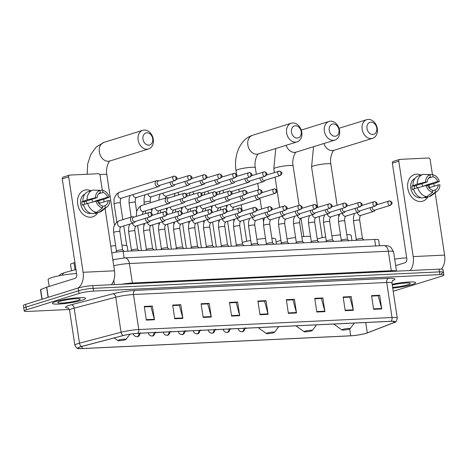 <?xml version="1.0" encoding="UTF-8"?>
<svg xmlns="http://www.w3.org/2000/svg" width="468" height="468" viewBox="0 0 468 468"><rect width="100%" height="100%" fill="white"/><g stroke="black" fill="none" stroke-linecap="round" stroke-linejoin="round"><path stroke-width="0.7" d="M111.799 252.96A10.46 1.31 -8.6 0 1 123.119 251.404L374.663 239.446A10.46 1.31 -8.6 0 1 378.594 239.873L379.484 245.776M71.499 270.761L70.533 264.385A10.46 1.31 -8.6 0 1 73.997 262.852L74.927 262.606M441.213 273.488A10.46 1.31 171.4 0 0 443.436 272.312L443.02 269.574A10.46 1.31 171.4 0 0 439.095 269.141L92.752 285.609A10.46 1.31 171.4 0 0 78.22 287.99L25.629 304.346A10.46 1.31 171.4 0 0 23.4 305.528L23.815 308.26A10.46 1.31 171.4 0 1 26.038 307.084A10.46 1.31 171.4 0 0 23.815 308.26L24.225 310.998A10.46 1.31 171.4 0 0 28.156 311.431L69.363 309.471M443.436 272.312A10.46 1.31 171.4 0 0 439.505 271.879L93.167 288.346A10.46 1.31 171.4 0 0 78.636 290.727L26.038 307.084L78.636 290.727A10.46 1.31 171.4 0 1 93.167 288.346L439.505 271.879A10.46 1.31 171.4 0 1 443.436 272.312L443.851 275.044A10.46 1.31 171.4 0 0 439.92 274.617L93.582 291.084A10.46 1.31 171.4 0 0 79.051 293.465L26.454 309.822A10.46 1.31 171.4 0 0 24.225 310.998M412.08 284.556A16.737 2.1 171.4 0 0 415.642 282.672A16.737 2.1 171.4 0 0 392.155 284.281A16.737 2.1 171.4 0 1 415.642 282.672A16.737 2.1 171.4 0 1 412.08 284.556A16.737 2.1 171.4 0 1 392.728 288.083A16.737 2.1 171.4 0 0 412.08 284.556M81.976 300.251A16.737 2.1 171.4 0 0 85.539 298.368A16.737 2.1 171.4 0 0 74.272 298.075A16.737 2.1 171.4 0 0 55.996 301.486A16.737 2.1 171.4 0 0 52.434 303.375A16.737 2.1 171.4 0 0 63.701 303.668A16.737 2.1 171.4 0 0 81.976 300.251A16.737 2.1 171.4 0 0 85.539 298.368A16.737 2.1 171.4 0 0 74.272 298.075A16.737 2.1 171.4 0 0 55.996 301.486A16.737 2.1 171.4 0 0 52.434 303.375A16.737 2.1 171.4 0 0 63.701 303.668A16.737 2.1 171.4 0 0 81.976 300.251M366.222 333.251A11.156 1.398 -8.6 0 1 350.719 335.79L82.304 348.549A11.156 1.398 -8.6 0 1 78.115 348.093A11.156 1.398 -8.6 0 1 81.806 346.46L123.388 335.527A11.156 1.398 -8.6 0 1 137.569 333.362L390.809 321.323A11.156 1.398 -8.6 0 1 395.004 321.779A11.156 1.398 -8.6 0 1 393.682 322.674L367.275 332.883A11.156 1.398 -8.6 0 1 366.222 333.251M366.438 333.239A11.437 1.433 171.4 0 0 367.52 332.865L393.927 322.657A11.437 1.433 171.4 0 0 394.255 322.522A11.437 1.433 171.4 0 0 390.979 321.27L137.738 333.31A11.437 1.433 171.4 0 0 123.207 335.527L81.625 346.46A11.437 1.433 171.4 0 0 79.045 348.578A11.437 1.433 171.4 0 0 82.134 348.601L350.55 335.843A11.437 1.433 171.4 0 0 366.438 333.239M393.214 291.283L441.622 276.225A10.46 1.31 171.4 0 0 443.851 275.044M203.165 317.421L201.094 303.738L209.208 303.358L211.279 317.035L203.165 317.421M174.751 318.772L172.68 305.089L180.8 304.703L182.871 318.386L174.751 318.772M146.338 320.124L144.273 306.441L152.387 306.054L154.458 319.738L146.338 320.124M288.393 313.373L286.322 299.69L294.442 299.304L296.513 312.987L288.393 313.373M316.807 312.021L314.736 298.338L322.856 297.952L324.921 311.635L316.807 312.021M345.214 310.67L343.149 296.987L351.263 296.601L353.334 310.284L345.214 310.67M373.628 309.319L371.557 295.636L379.677 295.249L381.742 308.933L373.628 309.319M231.572 316.075L229.501 302.392L237.621 302.006L239.692 315.689L231.572 316.075M259.986 314.724L257.915 301.041L266.029 300.655L268.1 314.338L259.986 314.724M155.288 332.713L161.887 332.204M132.959 333.772L133.368 333.754A3.487 0.439 171.4 0 1 133.374 333.725L133.368 333.754C133.766 335.574 134.971 336.556 136.984 336.714A3.487 2.194 -92.7 0 0 137.335 336.65A3.487 2.194 87.3 0 0 139.019 333.292M245.232 328.437L247.122 328.232M295.799 325.839L296.209 326.009M324.213 324.488L332.35 324.102M185.269 331.285L190.295 330.853M215.251 329.858L218.708 329.501M203.089 316.953L211.179 316.573L207.745 303.884L201.164 304.194L207.499 303.896M174.681 318.304L182.772 317.924L179.338 305.235L172.75 305.545L179.092 305.247M146.268 319.656L154.358 319.27L150.924 306.587L144.337 306.897L150.678 306.599L152.387 306.054M288.323 312.905L296.414 312.519L292.98 299.83L286.393 300.146L292.734 299.842L294.442 299.304M316.737 311.553L324.827 311.167L321.387 298.479L314.806 298.795L321.142 298.49L322.856 297.952M345.144 310.202L353.235 309.816L349.801 297.127L343.214 297.443L349.555 297.139M373.558 308.851L381.648 308.465L378.214 295.776L371.627 296.092L377.963 295.788L379.677 295.249M229.572 302.837L235.913 302.544L237.621 302.006M266.029 300.655L264.321 301.193L257.979 301.486L264.566 301.181L268 313.87A2.79 1.755 87.3 0 1 268.1 314.338M229.572 302.843L236.159 302.533L239.593 315.221A2.79 1.755 87.3 0 1 239.692 315.689M381.648 308.465A2.79 1.755 87.3 0 1 381.742 308.933M351.263 296.601L349.555 297.133M353.235 309.816A2.79 1.755 87.3 0 1 353.334 310.284M324.827 311.167A2.79 1.755 87.3 0 1 324.921 311.635M296.414 312.519A2.79 1.755 87.3 0 1 296.513 312.987M154.358 319.27A2.79 1.755 87.3 0 1 154.458 319.738M180.8 304.703L179.086 305.235M182.772 317.924A2.79 1.755 87.3 0 1 182.871 318.386M209.208 303.358L207.499 303.884M211.179 316.573A2.79 1.755 87.3 0 1 211.279 317.035M392.611 287.317A11.367 1.427 171.4 0 0 407.915 284.755A11.367 1.427 171.4 0 0 410.214 283.31A11.367 1.427 171.4 0 0 392.266 285.047M406.692 257.88A17.433 2.188 171.4 0 0 394.688 259.137M416.555 174.16A13.946 10.694 -107.3 0 1 420.978 175.061A13.946 10.694 -107.3 0 0 416.555 174.16A13.946 10.694 -107.3 0 0 407.798 188.358A13.946 10.694 -107.3 0 0 420.691 201.527A13.946 10.694 -107.3 0 1 408.055 189.698A13.946 10.694 -107.3 0 1 414.478 174.523A13.946 10.694 -107.3 0 1 416.555 174.16M428.899 184.889A13.946 10.694 -107.3 0 1 429.489 187.633A13.946 10.694 -107.3 0 0 428.899 184.889M427.81 197.034A13.946 10.694 -107.3 0 1 420.691 201.527A13.946 10.694 -107.3 0 0 422.762 201.164A13.946 10.694 -107.3 0 0 427.81 197.034M441.459 269.129A13.946 8.781 -92.7 0 0 444.6 255.101L435.17 192.752M410.161 270.522A13.946 8.781 -92.7 0 0 413.215 256.593L398.777 161.156L392.365 163.151L406.797 258.588A3.487 2.194 87.3 0 1 405.177 262.671L395.671 265.631M434.175 186.176L433.795 183.655M432.432 174.64L430.168 159.664A1.743 1.334 72.7 0 0 428.553 158.014L399.871 159.377A1.743 1.334 72.7 0 0 399.613 159.424A1.743 1.334 72.7 0 0 398.777 161.156M392.365 163.151A1.743 1.334 -107.3 0 1 393.202 161.419L399.613 159.424M416.011 185.486A8.716 6.681 -107.3 0 1 417.146 187.767M428.653 178.144L433.081 176.764A6.973 5.347 -107.3 0 1 437.715 181.496L424.885 185.486A6.973 5.347 72.7 0 1 424.985 185.767M429.033 187.773L438.229 184.913A6.973 5.347 -107.3 0 1 435.088 190.014L432.485 190.821M421.68 183.719A6.973 5.347 -107.3 0 1 423.025 186.258M420.96 197.666A10.115 7.751 -107.3 0 1 420.124 197.765A10.115 7.751 -107.3 0 1 411.068 189.616A10.115 7.751 -107.3 0 1 414.981 178.425M414.66 188.54A6.973 5.347 72.7 0 1 414.408 185.983L427.231 181.994L425.57 182.07L417.234 184.158L411.916 186.1A10.115 7.751 -107.3 0 0 412.437 189.522L413.548 189.171M424.979 197.192L425.084 197.87L429.361 196.542L435.404 192.12L435.088 190.014M438.229 184.913L439.897 184.837A9.067 6.95 -107.3 0 1 437.165 191.196L431.946 195.273A11.507 8.822 -107.3 0 1 429.735 196.437L425.459 197.765A11.507 8.822 -107.3 0 1 425.084 197.87M422.376 197.999A11.507 8.822 -107.3 0 1 413.478 188.908L426.085 185.492L427.752 185.416A6.973 5.347 -107.3 0 0 432.379 190.143L432.701 192.249L426.652 196.671L422.376 197.999M412.957 185.486A11.507 8.822 -107.3 0 1 418.626 175.792L422.902 174.459A11.507 8.822 -107.3 0 1 423.277 174.353L430.057 174.792L430.379 176.892A6.973 5.347 -107.3 0 0 427.231 181.994M429.735 196.437A11.507 8.822 -107.3 0 1 429.361 196.542M426.652 196.671A11.507 8.822 -107.3 0 1 417.748 187.58M417.234 184.158A11.507 8.822 -107.3 0 1 422.902 174.459M437.165 191.196A9.067 6.95 -107.3 0 1 435.404 192.12M432.701 192.249A9.067 6.95 -107.3 0 1 426.085 185.492M425.57 182.07A9.067 6.95 -107.3 0 1 430.057 174.792M427.395 185.433A10.115 7.751 -107.3 0 0 427.378 185.363L434.883 183.321L439.376 181.414L437.715 181.496M433.081 176.764L432.765 174.663L425.184 174.476M432.765 174.663A9.067 6.95 -107.3 0 1 439.376 181.414M427.378 185.363L424.885 185.486M414.408 185.983L411.916 186.1M370.943 122.154A6.277 4.815 72.7 0 0 367.006 128.542A6.277 4.815 72.7 0 0 372.803 134.468A6.277 4.815 72.7 0 0 376.746 128.08A6.277 4.815 72.7 0 0 370.943 122.154M371.183 138.551A9.764 7.488 -107.3 0 1 362.337 130.274A9.764 7.488 -107.3 0 1 366.836 119.65A9.764 7.488 -107.3 0 1 368.287 119.398A9.764 7.488 -107.3 0 1 377.132 127.676A9.764 7.488 -107.3 0 1 372.633 138.3A9.764 7.488 -107.3 0 1 371.183 138.551M342.74 329.419A4.183 0.526 171.4 0 0 341.892 329.952A4.183 0.526 171.4 0 0 344.916 329.934A4.183 0.526 171.4 0 0 349.233 329.109A4.183 0.526 171.4 0 0 350.105 328.711A4.183 0.526 171.4 0 0 347.554 328.542A4.183 0.526 171.4 0 0 342.74 329.419M325.687 236.966A19.176 2.404 171.4 0 0 317.345 238.984A19.176 2.404 171.4 0 0 317.251 239.013M351.965 240.523L351.193 235.404A19.176 2.404 171.4 0 0 346.77 234.55M340.47 234.86A19.176 2.404 171.4 0 0 331.876 235.895M333.169 123.95A6.277 4.815 72.7 0 0 329.232 130.338A6.277 4.815 72.7 0 0 335.029 136.264A6.277 4.815 72.7 0 0 338.972 129.876A6.277 4.815 72.7 0 0 333.169 123.95M333.409 140.347A9.764 7.488 -107.3 0 1 324.564 132.07A9.764 7.488 -107.3 0 1 329.062 121.446A9.764 7.488 -107.3 0 1 330.513 121.194A9.764 7.488 -107.3 0 1 339.358 129.472A9.764 7.488 -107.3 0 1 334.86 140.096A9.764 7.488 -107.3 0 1 333.409 140.347M304.966 331.215A4.183 0.526 171.4 0 0 304.118 331.748A4.183 0.526 171.4 0 0 307.143 331.73A4.183 0.526 171.4 0 0 311.46 330.905A4.183 0.526 171.4 0 0 312.331 330.507A4.183 0.526 171.4 0 0 309.781 330.338A4.183 0.526 171.4 0 0 304.966 331.215M280.911 240.382A19.176 2.404 171.4 0 0 279.571 240.78A19.176 2.404 171.4 0 0 276.126 242.172M310.506 236.387A19.176 2.404 171.4 0 0 301.807 236.738M295.571 237.475A19.176 2.404 171.4 0 0 287.042 238.937M295.396 125.746A6.277 4.815 72.7 0 0 291.459 132.134A6.277 4.815 72.7 0 0 297.256 138.06A6.277 4.815 72.7 0 0 301.199 131.672A6.277 4.815 72.7 0 0 295.396 125.746M295.636 142.143A9.764 7.488 -107.3 0 1 286.79 133.866A9.764 7.488 -107.3 0 1 291.289 123.242A9.764 7.488 -107.3 0 1 292.74 122.99A9.764 7.488 -107.3 0 1 301.585 131.268A9.764 7.488 -107.3 0 1 297.086 141.892A9.764 7.488 -107.3 0 1 295.636 142.143M267.193 333.011A4.183 0.526 171.4 0 0 266.351 333.544A4.183 0.526 171.4 0 0 269.375 333.526A4.183 0.526 171.4 0 0 273.692 332.701A4.183 0.526 171.4 0 0 274.558 332.303A4.183 0.526 171.4 0 0 272.007 332.134A4.183 0.526 171.4 0 0 267.193 333.011M276.418 244.115L275.646 238.996A19.176 2.404 171.4 0 0 271.826 238.148M265.514 238.399A19.176 2.404 171.4 0 0 256.914 239.4M250.725 240.447A19.176 2.404 171.4 0 0 242.278 242.43M146.905 132.807A6.277 4.815 72.7 0 0 142.962 139.195A6.277 4.815 72.7 0 0 148.766 145.121A6.277 4.815 72.7 0 0 152.703 138.733A6.277 4.815 72.7 0 0 146.905 132.807M147.145 149.204A9.764 7.488 -107.3 0 1 138.3 140.927A9.764 7.488 -107.3 0 1 142.798 130.303A9.764 7.488 -107.3 0 1 144.249 130.051A9.764 7.488 -107.3 0 1 153.094 138.329A9.764 7.488 -107.3 0 1 148.596 148.953A9.764 7.488 -107.3 0 1 147.145 149.204M118.702 340.072A4.183 0.526 171.4 0 0 117.854 340.605A4.183 0.526 171.4 0 0 120.879 340.587A4.183 0.526 171.4 0 0 125.196 339.762A4.183 0.526 171.4 0 0 126.062 339.364A4.183 0.526 171.4 0 0 123.517 339.195A4.183 0.526 171.4 0 0 118.702 340.072M127.928 251.176L127.15 246.057A19.176 2.404 171.4 0 0 121.914 245.209M115.625 245.583A19.176 2.404 171.4 0 0 110.764 246.133M260.068 177.846A3.136 2.404 72.7 0 0 260.097 178.77A3.136 2.404 72.7 0 0 262.998 181.736A3.136 2.404 72.7 0 0 263.461 181.654A3.136 2.404 72.7 0 0 264.484 180.9L264.929 180.285M262.127 177.208A2.264 1.737 72.7 0 0 262.057 178.343A2.264 1.737 72.7 0 0 264.151 180.484A2.264 1.737 72.7 0 0 264.484 180.42L280.18 175.541C282.274 173.757 283.058 172.546 279.402 171.112A2.264 1.427 -92.7 0 0 279.168 171.153A2.264 1.737 72.7 0 0 278.834 171.212A2.264 1.737 72.7 0 0 277.787 173.681A2.264 1.737 72.7 0 0 279.841 175.599A2.264 1.737 72.7 0 0 280.18 175.541M245.08 178.56A3.136 2.404 72.7 0 0 245.103 179.484A3.136 2.404 72.7 0 0 248.005 182.45A3.136 2.404 72.7 0 0 248.473 182.368A3.136 2.404 72.7 0 0 249.491 181.613L249.941 180.999M247.133 177.922A2.264 1.737 72.7 0 0 247.063 179.057A2.264 1.737 72.7 0 0 249.157 181.192A2.264 1.737 72.7 0 0 249.497 181.134L265.192 176.255C267.281 174.47 268.065 173.259 264.408 171.826A2.264 1.427 -92.7 0 0 264.18 171.867A2.264 1.737 72.7 0 0 263.841 171.926A2.264 1.737 72.7 0 0 262.8 174.394A2.264 1.737 72.7 0 0 264.853 176.313A2.264 1.737 72.7 0 0 265.192 176.255M230.086 179.273A3.136 2.404 72.7 0 0 230.116 180.198A3.136 2.404 72.7 0 0 233.017 183.163A3.136 2.404 72.7 0 0 233.485 183.082A3.136 2.404 72.7 0 0 234.503 182.327L234.948 181.713M232.146 178.636A2.264 1.737 72.7 0 0 232.075 179.765A2.264 1.737 72.7 0 0 234.17 181.906A2.264 1.737 72.7 0 0 234.509 181.847L250.199 176.968C252.293 175.184 253.077 173.973 249.421 172.54A2.264 1.427 -92.7 0 0 249.192 172.581A2.264 1.737 72.7 0 0 248.853 172.639A2.264 1.737 72.7 0 0 247.812 175.102A2.264 1.737 72.7 0 0 249.865 177.027A2.264 1.737 72.7 0 0 250.199 176.968M215.099 179.987A3.136 2.404 72.7 0 0 215.128 180.911A3.136 2.404 72.7 0 0 218.029 183.871A3.136 2.404 72.7 0 0 218.492 183.789A3.136 2.404 72.7 0 0 219.515 183.041L219.96 182.421M217.158 179.343A2.264 1.737 72.7 0 0 217.088 180.478A2.264 1.737 72.7 0 0 219.182 182.619A2.264 1.737 72.7 0 0 219.515 182.561L235.211 177.682C237.305 175.898 238.089 174.687 234.427 173.254A2.264 1.427 -92.7 0 0 234.199 173.295A2.264 1.737 72.7 0 0 233.865 173.353A2.264 1.737 72.7 0 0 232.818 175.816A2.264 1.737 72.7 0 0 234.872 177.741A2.264 1.737 72.7 0 0 235.211 177.682M200.105 180.701A3.136 2.404 72.7 0 0 200.134 181.625A3.136 2.404 72.7 0 0 203.036 184.585A3.136 2.404 72.7 0 0 203.504 184.503A3.136 2.404 72.7 0 0 204.522 183.754L204.966 183.134M202.164 180.057A2.264 1.737 72.7 0 0 202.094 181.192A2.264 1.737 72.7 0 0 204.188 183.333A2.264 1.737 72.7 0 0 204.528 183.275L220.217 178.396C222.312 176.606 223.096 175.401 219.439 173.967A2.264 1.427 -92.7 0 0 219.211 174.002A2.264 1.737 72.7 0 0 218.872 174.067A2.264 1.737 72.7 0 0 217.831 176.53A2.264 1.737 72.7 0 0 219.884 178.454A2.264 1.737 72.7 0 0 220.217 178.396M185.117 181.409A3.136 2.404 72.7 0 0 185.147 182.339A3.136 2.404 72.7 0 0 188.048 185.299A3.136 2.404 72.7 0 0 188.51 185.217A3.136 2.404 72.7 0 0 189.534 184.462L189.979 183.848M187.177 180.771A2.264 1.737 72.7 0 0 187.106 181.906A2.264 1.737 72.7 0 0 189.201 184.047A2.264 1.737 72.7 0 0 189.534 183.988L205.23 179.104C207.324 177.319 208.108 176.114 204.452 174.675A2.264 1.427 -92.7 0 0 204.218 174.716A2.264 1.737 72.7 0 0 203.884 174.775A2.264 1.737 72.7 0 0 202.837 177.243A2.264 1.737 72.7 0 0 204.89 179.162A2.264 1.737 72.7 0 0 205.23 179.104M170.13 182.122A3.136 2.404 72.7 0 0 170.153 183.046A3.136 2.404 72.7 0 0 173.055 186.012A3.136 2.404 72.7 0 0 173.523 185.931A3.136 2.404 72.7 0 0 174.541 185.176L174.991 184.562M172.183 181.485A2.264 1.737 72.7 0 0 172.113 182.619A2.264 1.737 72.7 0 0 174.207 184.761A2.264 1.737 72.7 0 0 174.546 184.696L190.242 179.817C192.33 178.033 193.114 176.822 189.458 175.389A2.264 1.427 -92.7 0 0 189.23 175.43A2.264 1.737 72.7 0 0 188.891 175.488A2.264 1.737 72.7 0 0 187.849 177.957A2.264 1.737 72.7 0 0 189.903 179.876A2.264 1.737 72.7 0 0 190.242 179.817M158.652 180.946L157.932 180.689A3.136 2.404 72.7 0 0 157.137 180.566A3.136 2.404 72.7 0 0 156.669 180.648A3.136 2.404 72.7 0 0 155.165 183.76A3.136 2.404 72.7 0 0 158.067 186.726A3.136 2.404 72.7 0 0 158.535 186.644A3.136 2.404 72.7 0 0 159.553 185.89L159.998 185.275M174.915 180.589A2.264 1.427 87.3 0 0 175.968 177.934A2.264 1.427 -92.7 0 0 174.47 176.103L158.213 181.081A2.264 1.737 72.7 0 0 157.125 183.333A2.264 1.737 72.7 0 0 159.219 185.468A2.264 1.737 72.7 0 0 159.559 185.41L175.248 180.531C177.343 178.747 178.127 177.536 174.47 176.103A2.264 1.427 -92.7 0 0 174.242 176.143A2.264 1.737 72.7 0 0 173.903 176.202A2.264 1.737 72.7 0 0 172.862 178.671A2.264 1.737 72.7 0 0 174.915 180.589A2.264 1.737 72.7 0 0 175.248 180.531M255.2 195.583A3.136 2.404 72.7 0 0 255.23 196.507A3.136 2.404 72.7 0 0 258.593 199.386A3.136 2.404 72.7 0 0 259.617 198.637L260.062 198.017M257.26 194.94A2.264 1.737 72.7 0 0 257.189 196.074A2.264 1.737 72.7 0 0 259.284 198.216A2.264 1.737 72.7 0 0 259.623 198.157L275.313 193.278C277.407 191.494 278.191 190.283 274.535 188.85A2.264 1.427 -92.7 0 0 274.306 188.891A2.264 1.737 72.7 0 0 273.967 188.949A2.264 1.737 72.7 0 0 272.92 191.412A2.264 1.737 72.7 0 0 274.973 193.337A2.264 1.737 72.7 0 0 275.313 193.278M240.213 196.297A3.136 2.404 72.7 0 0 240.236 197.221A3.136 2.404 72.7 0 0 243.606 200.099A3.136 2.404 72.7 0 0 244.624 199.35L245.074 198.73M242.272 195.653A2.264 1.737 72.7 0 0 242.196 196.788A2.264 1.737 72.7 0 0 244.296 198.929A2.264 1.737 72.7 0 0 244.629 198.871L260.325 193.986C262.413 192.202 263.197 190.997 259.541 189.558A2.264 1.427 -92.7 0 0 259.313 189.599A2.264 1.737 72.7 0 0 258.979 189.657A2.264 1.737 72.7 0 0 257.932 192.126A2.264 1.737 72.7 0 0 259.986 194.05A2.264 1.737 72.7 0 0 260.325 193.986M225.219 197.005A3.136 2.404 72.7 0 0 225.248 197.935A3.136 2.404 72.7 0 0 228.618 200.813A3.136 2.404 72.7 0 0 229.636 200.058L230.081 199.444M227.278 196.367A2.264 1.737 72.7 0 0 227.208 197.502A2.264 1.737 72.7 0 0 229.302 199.643A2.264 1.737 72.7 0 0 229.642 199.584L245.331 194.7C247.426 192.915 248.21 191.704 244.553 190.271A2.264 1.427 -92.7 0 0 244.325 190.312A2.264 1.737 72.7 0 0 243.986 190.371A2.264 1.737 72.7 0 0 242.945 192.839A2.264 1.737 72.7 0 0 244.998 194.758A2.264 1.737 72.7 0 0 245.331 194.7M210.231 197.718A3.136 2.404 72.7 0 0 210.261 198.643A3.136 2.404 72.7 0 0 213.624 201.527A3.136 2.404 72.7 0 0 214.648 200.772L215.093 200.158M212.291 197.081A2.264 1.737 72.7 0 0 212.22 198.216A2.264 1.737 72.7 0 0 214.315 200.351A2.264 1.737 72.7 0 0 214.648 200.292L230.344 195.413C232.438 193.629 233.222 192.418 229.56 190.985A2.264 1.427 -92.7 0 0 229.332 191.026A2.264 1.737 72.7 0 0 228.998 191.084A2.264 1.737 72.7 0 0 227.951 193.553A2.264 1.737 72.7 0 0 230.004 195.472A2.264 1.737 72.7 0 0 230.344 195.413M195.244 198.432A3.136 2.404 72.7 0 0 195.267 199.356A3.136 2.404 72.7 0 0 198.637 202.24A3.136 2.404 72.7 0 0 199.655 201.486L200.099 200.871M197.297 197.794A2.264 1.737 72.7 0 0 197.227 198.923A2.264 1.737 72.7 0 0 199.321 201.064A2.264 1.737 72.7 0 0 199.66 201.006L215.35 196.127C217.444 194.343 218.228 193.132 214.572 191.699A2.264 1.427 -92.7 0 0 214.344 191.74A2.264 1.737 72.7 0 0 214.005 191.798A2.264 1.737 72.7 0 0 212.963 194.261A2.264 1.737 72.7 0 0 215.017 196.186A2.264 1.737 72.7 0 0 215.35 196.127M180.25 199.146A3.136 2.404 72.7 0 0 180.279 200.07A3.136 2.404 72.7 0 0 183.643 202.948A3.136 2.404 72.7 0 0 184.667 202.199L185.112 201.585M182.309 198.502A2.264 1.737 72.7 0 0 182.239 199.637A2.264 1.737 72.7 0 0 184.334 201.778A2.264 1.737 72.7 0 0 184.667 201.72L200.362 196.841C202.457 195.057 203.241 193.846 199.584 192.412A2.264 1.427 -92.7 0 0 199.35 192.453A2.264 1.737 72.7 0 0 199.017 192.512A2.264 1.737 72.7 0 0 197.97 194.975A2.264 1.737 72.7 0 0 200.023 196.899A2.264 1.737 72.7 0 0 200.362 196.841M168.778 197.964L168.059 197.712A3.136 2.404 72.7 0 0 166.789 197.671A3.136 2.404 72.7 0 0 165.286 200.784A3.136 2.404 72.7 0 0 168.655 203.662A3.136 2.404 72.7 0 0 169.673 202.913L170.124 202.293M185.035 197.613A2.264 1.427 87.3 0 0 186.089 194.957A2.264 1.427 -92.7 0 0 184.591 193.126L168.334 198.104A2.264 1.737 72.7 0 0 167.246 200.351A2.264 1.737 72.7 0 0 169.346 202.492A2.264 1.737 72.7 0 0 169.679 202.433L185.375 197.554C187.463 195.77 188.247 194.559 184.591 193.126A2.264 1.427 -92.7 0 0 184.363 193.167A2.264 1.737 72.7 0 0 184.023 193.225A2.264 1.737 72.7 0 0 182.982 195.688A2.264 1.737 72.7 0 0 185.035 197.613A2.264 1.737 72.7 0 0 185.375 197.554M362.484 238.604A3.136 0.392 171.4 0 0 362.46 238.569A3.136 0.392 171.4 0 0 360.225 238.569A3.136 0.392 171.4 0 0 356.944 239.189A3.136 0.392 171.4 0 0 356.283 239.505A3.136 0.392 171.4 0 0 356.277 239.546M370.317 207.593A3.136 2.404 72.7 0 0 370.346 208.517A3.136 2.404 72.7 0 0 373.716 211.401A3.136 2.404 72.7 0 0 374.733 210.647L375.178 210.033M372.376 206.955A2.264 1.737 72.7 0 0 372.306 208.084A2.264 1.737 72.7 0 0 374.4 210.226A2.264 1.737 72.7 0 0 374.739 210.167L390.365 205.306C392.459 203.521 393.243 202.311 389.587 200.877A2.264 1.427 -92.7 0 0 389.358 200.918A2.264 1.737 72.7 0 0 389.019 200.977A2.264 1.737 72.7 0 0 387.978 203.445A2.264 1.737 72.7 0 0 390.031 205.364A2.264 1.737 72.7 0 0 390.365 205.306M347.49 239.318A3.136 0.392 171.4 0 0 347.472 239.283A3.136 0.392 171.4 0 0 345.238 239.277A3.136 0.392 171.4 0 0 341.95 239.903A3.136 0.392 171.4 0 0 341.295 240.219A3.136 0.392 171.4 0 0 341.283 240.259M355.329 208.307A3.136 2.404 72.7 0 0 355.358 209.231A3.136 2.404 72.7 0 0 358.722 212.109A3.136 2.404 72.7 0 0 359.746 211.361L360.19 210.74M357.388 207.663A2.264 1.737 72.7 0 0 357.318 208.798A2.264 1.737 72.7 0 0 359.412 210.939A2.264 1.737 72.7 0 0 359.746 210.881L375.377 206.019C377.471 204.235 378.255 203.024 374.593 201.591A2.264 1.427 -92.7 0 0 374.365 201.632A2.264 1.737 72.7 0 0 374.031 201.69A2.264 1.737 72.7 0 0 372.984 204.159A2.264 1.737 72.7 0 0 375.038 206.078A2.264 1.737 72.7 0 0 375.377 206.019M332.502 240.031A3.136 0.392 171.4 0 0 332.479 239.996A3.136 0.392 171.4 0 0 330.25 239.99A3.136 0.392 171.4 0 0 326.962 240.616A3.136 0.392 171.4 0 0 326.301 240.932A3.136 0.392 171.4 0 0 326.295 240.967L323.499 222.499A3.136 0.392 171.4 0 1 324.172 222.142A3.136 0.392 171.4 0 1 328.676 221.422A3.136 0.392 171.4 0 1 329.706 221.557C329.472 216.725 330.736 217.415 330.788 216.848L343.734 212.823A3.136 2.404 72.7 0 0 344.752 212.074L345.203 211.454M340.341 209.02A3.136 2.404 72.7 0 0 340.365 209.945A3.136 2.404 72.7 0 0 343.734 212.823M342.395 208.377A2.264 1.737 72.7 0 0 342.324 209.512A2.264 1.737 72.7 0 0 344.419 211.653A2.264 1.737 72.7 0 0 344.758 211.594L360.389 206.733C362.478 204.949 363.262 203.738 359.605 202.305A2.264 1.427 -92.7 0 0 359.377 202.346A2.264 1.737 72.7 0 0 359.038 202.404A2.264 1.737 72.7 0 0 357.997 204.873A2.264 1.737 72.7 0 0 360.05 206.792A2.264 1.737 72.7 0 0 360.389 206.733M317.509 240.745A3.136 0.392 171.4 0 0 317.491 240.71A3.136 0.392 171.4 0 0 315.256 240.704A3.136 0.392 171.4 0 0 311.975 241.33A3.136 0.392 171.4 0 0 311.314 241.646A3.136 0.392 171.4 0 0 311.308 241.681M325.348 209.734A3.136 2.404 72.7 0 0 325.377 210.659A3.136 2.404 72.7 0 0 328.747 213.537A3.136 2.404 72.7 0 0 329.764 212.782L330.209 212.168M327.407 209.091A2.264 1.737 72.7 0 0 327.337 210.226A2.264 1.737 72.7 0 0 329.431 212.367A2.264 1.737 72.7 0 0 329.77 212.308L345.396 207.447C347.49 205.663 348.274 204.452 344.618 203.018A2.264 1.427 -92.7 0 0 344.389 203.059A2.264 1.737 72.7 0 0 344.05 203.118A2.264 1.737 72.7 0 0 343.009 205.581A2.264 1.737 72.7 0 0 345.062 207.505A2.264 1.737 72.7 0 0 345.396 207.447M302.521 241.459A3.136 0.392 171.4 0 0 302.503 241.424A3.136 0.392 171.4 0 0 300.269 241.418A3.136 0.392 171.4 0 0 296.981 242.044A3.136 0.392 171.4 0 0 296.326 242.354A3.136 0.392 171.4 0 0 296.314 242.395M310.36 210.442A3.136 2.404 72.7 0 0 310.389 211.366A3.136 2.404 72.7 0 0 313.753 214.25A3.136 2.404 72.7 0 0 314.771 213.496L315.221 212.881M312.419 209.804A2.264 1.737 72.7 0 0 312.343 210.939A2.264 1.737 72.7 0 0 314.443 213.08A2.264 1.737 72.7 0 0 314.777 213.016L330.408 208.161C332.502 206.376 333.28 205.165 329.624 203.732A2.264 1.427 -92.7 0 0 329.396 203.773A2.264 1.737 72.7 0 0 329.062 203.832A2.264 1.737 72.7 0 0 328.015 206.294A2.264 1.737 72.7 0 0 330.069 208.219A2.264 1.737 72.7 0 0 330.408 208.161M284.737 223.698L287.527 242.149A3.136 0.392 171.4 0 0 287.51 242.137A3.136 0.392 171.4 0 0 285.275 242.131A3.136 0.392 171.4 0 0 281.993 242.752A3.136 0.392 171.4 0 0 281.332 243.067A3.136 0.392 171.4 0 0 281.326 243.108L278.53 224.634A3.136 0.392 171.4 0 1 279.197 224.283A3.136 0.392 171.4 0 1 283.707 223.564A3.136 0.392 171.4 0 1 284.737 223.698C284.503 218.866 285.761 219.556 285.819 218.989M295.366 211.156A3.136 2.404 72.7 0 0 295.396 212.08A3.136 2.404 72.7 0 0 298.765 214.964A3.136 2.404 72.7 0 0 299.783 214.209L300.228 213.595M297.426 210.518A2.264 1.737 72.7 0 0 297.356 211.653A2.264 1.737 72.7 0 0 299.45 213.788A2.264 1.737 72.7 0 0 299.789 213.73L315.414 208.868C317.509 207.084 318.293 205.879 314.636 204.44A2.264 1.427 -92.7 0 0 314.408 204.481A2.264 1.737 72.7 0 0 314.069 204.545A2.264 1.737 72.7 0 0 313.028 207.008A2.264 1.737 72.7 0 0 315.081 208.933A2.264 1.737 72.7 0 0 315.414 208.868M272.54 242.88A3.136 0.392 171.4 0 0 272.522 242.845A3.136 0.392 171.4 0 0 270.288 242.839A3.136 0.392 171.4 0 0 267 243.465A3.136 0.392 171.4 0 0 266.345 243.781A3.136 0.392 171.4 0 0 266.333 243.822M280.379 211.869A3.136 2.404 72.7 0 0 280.408 212.794A3.136 2.404 72.7 0 0 283.772 215.678A3.136 2.404 72.7 0 0 284.796 214.923L285.24 214.309M282.438 211.232A2.264 1.737 72.7 0 0 282.368 212.361A2.264 1.737 72.7 0 0 284.462 214.502A2.264 1.737 72.7 0 0 284.796 214.443L300.427 209.582C302.521 207.798 303.305 206.587 299.643 205.154A2.264 1.427 -92.7 0 0 299.415 205.195A2.264 1.737 72.7 0 0 299.081 205.253A2.264 1.737 72.7 0 0 298.034 207.722A2.264 1.737 72.7 0 0 300.087 209.641A2.264 1.737 72.7 0 0 300.427 209.582M257.552 243.594A3.136 0.392 171.4 0 0 257.529 243.559A3.136 0.392 171.4 0 0 255.3 243.553A3.136 0.392 171.4 0 0 252.012 244.179A3.136 0.392 171.4 0 0 251.351 244.495A3.136 0.392 171.4 0 0 251.345 244.536M265.391 212.583A3.136 2.404 72.7 0 0 265.414 213.507A3.136 2.404 72.7 0 0 268.784 216.386A3.136 2.404 72.7 0 0 269.802 215.637L270.247 215.017M267.444 211.94A2.264 1.737 72.7 0 0 267.374 213.075A2.264 1.737 72.7 0 0 269.469 215.216A2.264 1.737 72.7 0 0 269.808 215.157L285.433 210.296C287.527 208.512 288.311 207.301 284.655 205.867A2.264 1.427 -92.7 0 0 284.427 205.908A2.264 1.737 72.7 0 0 284.088 205.967A2.264 1.737 72.7 0 0 283.046 208.435A2.264 1.737 72.7 0 0 285.1 210.354A2.264 1.737 72.7 0 0 285.433 210.296M239.768 225.833L242.559 244.29A3.136 0.392 171.4 0 0 242.541 244.273A3.136 0.392 171.4 0 0 240.306 244.267A3.136 0.392 171.4 0 0 237.024 244.893A3.136 0.392 171.4 0 0 236.363 245.209A3.136 0.392 171.4 0 0 236.352 245.244L233.561 226.775A3.136 0.392 171.4 0 1 234.228 226.418A3.136 0.392 171.4 0 1 238.738 225.699A3.136 0.392 171.4 0 1 239.768 225.833C239.534 221.001 240.792 221.692 240.85 221.124L253.791 217.099A3.136 2.404 72.7 0 0 254.814 216.351L255.259 215.73M250.398 213.297A3.136 2.404 72.7 0 0 250.427 214.221A3.136 2.404 72.7 0 0 253.791 217.099M252.457 212.653A2.264 1.737 72.7 0 0 252.387 213.788A2.264 1.737 72.7 0 0 254.481 215.929A2.264 1.737 72.7 0 0 254.82 215.871L270.445 211.009C272.54 209.225 273.324 208.014 269.667 206.581A2.264 1.427 -92.7 0 0 269.439 206.622A2.264 1.737 72.7 0 0 269.1 206.68A2.264 1.737 72.7 0 0 268.053 209.143A2.264 1.737 72.7 0 0 270.112 211.068A2.264 1.737 72.7 0 0 270.445 211.009M227.571 245.021A3.136 0.392 171.4 0 0 227.553 244.986A3.136 0.392 171.4 0 0 225.319 244.98A3.136 0.392 171.4 0 0 222.031 245.606A3.136 0.392 171.4 0 0 221.376 245.922A3.136 0.392 171.4 0 0 221.364 245.957M235.41 214.005A3.136 2.404 72.7 0 0 235.439 214.935A3.136 2.404 72.7 0 0 238.803 217.813A3.136 2.404 72.7 0 0 239.821 217.058L240.271 216.444M237.469 213.367A2.264 1.737 72.7 0 0 237.393 214.502A2.264 1.737 72.7 0 0 239.493 216.643A2.264 1.737 72.7 0 0 239.827 216.585L255.458 211.723C257.552 209.939 258.33 208.728 254.674 207.295A2.264 1.427 -92.7 0 0 254.446 207.336A2.264 1.737 72.7 0 0 254.112 207.394A2.264 1.737 72.7 0 0 253.065 209.857A2.264 1.737 72.7 0 0 255.119 211.782A2.264 1.737 72.7 0 0 255.458 211.723M212.583 245.735A3.136 0.392 171.4 0 0 212.56 245.7A3.136 0.392 171.4 0 0 210.325 245.694A3.136 0.392 171.4 0 0 207.043 246.32A3.136 0.392 171.4 0 0 206.382 246.63A3.136 0.392 171.4 0 0 206.376 246.671M220.416 214.718A3.136 2.404 72.7 0 0 220.446 215.643A3.136 2.404 72.7 0 0 223.815 218.527A3.136 2.404 72.7 0 0 224.833 217.772L225.278 217.158M222.475 214.081A2.264 1.737 72.7 0 0 222.405 215.216A2.264 1.737 72.7 0 0 224.5 217.357A2.264 1.737 72.7 0 0 224.839 217.292L240.464 212.437C242.559 210.653 243.342 209.442 239.686 208.008A2.264 1.427 -92.7 0 0 239.458 208.049A2.264 1.737 72.7 0 0 239.119 208.108A2.264 1.737 72.7 0 0 238.077 210.571A2.264 1.737 72.7 0 0 240.131 212.495A2.264 1.737 72.7 0 0 240.464 212.437M191.383 247.367L188.592 228.91A3.136 0.392 171.4 0 1 189.259 228.559A3.136 0.392 171.4 0 1 193.77 227.84A3.136 0.392 171.4 0 1 194.799 227.974L197.59 246.425A3.136 0.392 171.4 0 0 197.572 246.414A3.136 0.392 171.4 0 0 195.337 246.408A3.136 0.392 171.4 0 0 192.05 247.028A3.136 0.392 171.4 0 0 191.394 247.344A3.136 0.392 171.4 0 0 191.383 247.385M205.429 215.432A3.136 2.404 72.7 0 0 205.458 216.356A3.136 2.404 72.7 0 0 208.822 219.24A3.136 2.404 72.7 0 0 209.845 218.486L210.29 217.872M207.488 214.794A2.264 1.737 72.7 0 0 207.418 215.929A2.264 1.737 72.7 0 0 209.512 218.065A2.264 1.737 72.7 0 0 209.845 218.006L225.477 213.145C227.571 211.361 228.355 210.155 224.693 208.716A2.264 1.427 -92.7 0 0 224.464 208.757A2.264 1.737 72.7 0 0 224.131 208.822A2.264 1.737 72.7 0 0 223.084 211.284A2.264 1.737 72.7 0 0 225.137 213.209A2.264 1.737 72.7 0 0 225.477 213.145M182.602 247.157A3.136 0.392 171.4 0 0 182.578 247.122A3.136 0.392 171.4 0 0 180.35 247.116A3.136 0.392 171.4 0 0 177.062 247.742A3.136 0.392 171.4 0 0 176.401 248.058A3.136 0.392 171.4 0 0 176.395 248.099M190.441 216.146A3.136 2.404 72.7 0 0 190.464 217.07A3.136 2.404 72.7 0 0 193.834 219.954A3.136 2.404 72.7 0 0 194.852 219.199L195.296 218.585M192.494 215.508A2.264 1.737 72.7 0 0 192.424 216.637A2.264 1.737 72.7 0 0 194.518 218.778A2.264 1.737 72.7 0 0 194.858 218.72L210.483 213.858C212.577 212.074 213.361 210.863 209.705 209.43A2.264 1.427 -92.7 0 0 209.477 209.471A2.264 1.737 72.7 0 0 209.137 209.529A2.264 1.737 72.7 0 0 208.096 211.998A2.264 1.737 72.7 0 0 210.15 213.917A2.264 1.737 72.7 0 0 210.483 213.858M164.818 229.402L167.608 247.853A3.136 0.392 171.4 0 0 167.591 247.835A3.136 0.392 171.4 0 0 165.356 247.829A3.136 0.392 171.4 0 0 162.074 248.455A3.136 0.392 171.4 0 0 161.413 248.771A3.136 0.392 171.4 0 0 161.401 248.812L158.611 230.338A3.136 0.392 171.4 0 1 159.278 229.987A3.136 0.392 171.4 0 1 163.788 229.261A3.136 0.392 171.4 0 1 164.818 229.402C164.584 224.564 165.842 225.254 165.9 224.687M175.447 216.859A3.136 2.404 72.7 0 0 175.477 217.784A3.136 2.404 72.7 0 0 178.84 220.662A3.136 2.404 72.7 0 0 179.864 219.913L180.309 219.293M177.507 216.216A2.264 1.737 72.7 0 0 177.436 217.351A2.264 1.737 72.7 0 0 179.531 219.492A2.264 1.737 72.7 0 0 179.864 219.434L195.495 214.572C197.59 212.788 198.374 211.577 194.717 210.144A2.264 1.427 -92.7 0 0 194.489 210.185A2.264 1.737 72.7 0 0 194.15 210.243A2.264 1.737 72.7 0 0 193.103 212.712A2.264 1.737 72.7 0 0 195.156 214.631A2.264 1.737 72.7 0 0 195.495 214.572M152.621 248.584A3.136 0.392 171.4 0 0 152.603 248.549A3.136 0.392 171.4 0 0 150.368 248.543A3.136 0.392 171.4 0 0 147.081 249.169A3.136 0.392 171.4 0 0 146.42 249.485A3.136 0.392 171.4 0 0 146.414 249.52M160.46 217.573A3.136 2.404 72.7 0 0 160.483 218.497A3.136 2.404 72.7 0 0 163.853 221.376A3.136 2.404 72.7 0 0 164.871 220.627L165.321 220.007M162.519 216.93A2.264 1.737 72.7 0 0 162.443 218.065A2.264 1.737 72.7 0 0 164.543 220.206A2.264 1.737 72.7 0 0 164.876 220.147L180.508 215.286C182.596 213.502 183.38 212.291 179.724 210.857A2.264 1.427 -92.7 0 0 179.496 210.898A2.264 1.737 72.7 0 0 179.162 210.957A2.264 1.737 72.7 0 0 178.115 213.42A2.264 1.737 72.7 0 0 180.168 215.344A2.264 1.737 72.7 0 0 180.508 215.286M137.633 249.298A3.136 0.392 171.4 0 0 137.61 249.263A3.136 0.392 171.4 0 0 135.375 249.257A3.136 0.392 171.4 0 0 132.093 249.883A3.136 0.392 171.4 0 0 131.432 250.199A3.136 0.392 171.4 0 0 131.426 250.234M145.466 218.281A3.136 2.404 72.7 0 0 145.495 219.211A3.136 2.404 72.7 0 0 148.865 222.089A3.136 2.404 72.7 0 0 149.883 221.335L150.327 220.72M147.525 217.643A2.264 1.737 72.7 0 0 147.455 218.778A2.264 1.737 72.7 0 0 149.549 220.919A2.264 1.737 72.7 0 0 149.889 220.861L165.514 216C167.608 214.215 168.392 213.004 164.736 211.571A2.264 1.427 -92.7 0 0 164.508 211.612A2.264 1.737 72.7 0 0 164.169 211.671A2.264 1.737 72.7 0 0 163.127 214.133A2.264 1.737 72.7 0 0 165.181 216.058A2.264 1.737 72.7 0 0 165.514 216M119.849 231.537L122.639 249.988A3.136 0.392 171.4 0 0 122.622 249.976A3.136 0.392 171.4 0 0 120.387 249.97A3.136 0.392 171.4 0 0 117.099 250.596A3.136 0.392 171.4 0 0 116.444 250.906A3.136 0.392 171.4 0 0 116.433 250.947L113.642 232.473A3.136 0.392 171.4 0 1 114.309 232.122A3.136 0.392 171.4 0 1 118.819 231.403A3.136 0.392 171.4 0 1 119.849 231.537C119.615 226.705 120.873 227.395 120.931 226.828L133.871 222.803A3.136 2.404 72.7 0 0 134.895 222.048L135.34 221.434M133.994 217.105L133.275 216.854A3.136 2.404 72.7 0 0 132.011 216.807A3.136 2.404 72.7 0 0 130.508 219.919A3.136 2.404 72.7 0 0 133.871 222.803M150.187 216.772A2.264 1.427 87.3 0 0 151.24 214.116A2.264 1.427 -92.7 0 0 149.742 212.285L133.55 217.246A2.264 1.737 72.7 0 0 132.467 219.492A2.264 1.737 72.7 0 0 134.562 221.633A2.264 1.737 72.7 0 0 134.895 221.569L150.526 216.713C152.621 214.929 153.405 213.718 149.742 212.285A2.264 1.427 -92.7 0 0 149.514 212.326A2.264 1.737 72.7 0 0 149.181 212.384A2.264 1.737 72.7 0 0 148.134 214.847A2.264 1.737 72.7 0 0 150.187 216.772A2.264 1.737 72.7 0 0 150.526 216.713M86.445 189.856A13.946 10.694 -107.3 0 1 90.868 190.757A13.946 10.694 -107.3 0 0 86.445 189.856A13.946 10.694 -107.3 0 0 77.694 204.054A13.946 10.694 -107.3 0 0 90.587 217.222A13.946 10.694 -107.3 0 1 77.945 205.393A13.946 10.694 -107.3 0 1 84.375 190.219A13.946 10.694 -107.3 0 1 86.445 189.856M98.795 200.585A13.946 10.694 -107.3 0 1 99.38 203.328A13.946 10.694 -107.3 0 0 98.795 200.585M97.701 212.729A13.946 10.694 -107.3 0 1 90.587 217.222A13.946 10.694 -107.3 0 0 92.658 216.859L92.658 216.859A13.946 10.694 -107.3 0 0 97.701 212.729M111.442 284.719A13.946 8.781 -92.7 0 0 114.496 270.796L105.066 208.447M77.805 288.118A13.946 8.781 -92.7 0 0 83.105 272.288L68.673 176.851L62.262 178.846L76.693 274.283A3.487 2.194 87.3 0 1 75.073 278.366L46.73 287.182L48.262 297.309M104.072 201.872L103.691 199.35M102.322 190.336L100.058 175.36A1.743 1.334 72.7 0 0 98.45 173.71L69.767 175.073A1.743 1.334 72.7 0 0 69.51 175.12A1.743 1.334 72.7 0 0 68.673 176.851M62.262 178.846A1.743 1.334 -107.3 0 1 63.092 177.115L69.51 175.12M41.927 299.28L40.476 289.657L46.73 287.182M85.901 201.176A8.716 6.681 -107.3 0 1 87.036 203.463M98.543 193.84L102.978 192.459A6.973 5.347 -107.3 0 1 107.605 197.192L94.782 201.181A6.973 5.347 72.7 0 1 94.875 201.462M98.923 203.469L108.126 200.608A6.973 5.347 -107.3 0 1 104.978 205.709L102.381 206.517M91.576 199.415A6.973 5.347 -107.3 0 1 92.916 201.954M90.856 213.361A10.115 7.751 -107.3 0 1 90.014 213.455A10.115 7.751 -107.3 0 1 80.958 205.312A10.115 7.751 -107.3 0 1 84.872 194.121M84.556 204.235A6.973 5.347 72.7 0 1 84.298 201.679L97.128 197.689L95.466 197.765L87.13 199.854L81.812 201.796A10.115 7.751 -107.3 0 0 82.327 205.218L83.444 204.867M94.875 212.887L94.975 213.566L99.251 212.238L105.3 207.815L104.978 205.709M108.126 200.608L109.787 200.532A9.067 6.95 -107.3 0 1 107.061 206.891L101.843 210.969A11.507 8.822 -107.3 0 1 99.631 212.133L95.355 213.461A11.507 8.822 -107.3 0 1 94.975 213.566M92.272 213.695A11.507 8.822 -107.3 0 1 83.368 204.604L95.981 201.187L97.642 201.111A6.973 5.347 -107.3 0 0 102.276 205.838L102.591 207.944L96.548 212.367L92.272 213.695M82.854 201.181A11.507 8.822 -107.3 0 1 88.516 191.488L92.793 190.154A11.507 8.822 -107.3 0 1 93.173 190.049L99.953 190.488L100.269 192.588A6.973 5.347 -107.3 0 0 97.128 197.689M99.631 212.133A11.507 8.822 -107.3 0 1 99.251 212.238M96.548 212.367A11.507 8.822 -107.3 0 1 87.645 203.276M87.13 199.854A11.507 8.822 -107.3 0 1 92.793 190.154M107.061 206.891A9.067 6.95 -107.3 0 1 105.3 207.815M102.591 207.944A9.067 6.95 -107.3 0 1 95.981 201.187M95.466 197.765A9.067 6.95 -107.3 0 1 99.953 190.488M97.285 201.123A10.115 7.751 -107.3 0 0 97.268 201.059L104.779 199.011L109.272 197.11L107.605 197.192M102.978 192.459L102.662 190.359L95.074 190.172M102.662 190.359A9.067 6.95 -107.3 0 1 109.272 197.11M97.268 201.059L94.782 201.181M84.298 201.679L81.812 201.796M76.588 273.575A17.433 2.188 171.4 0 0 51.837 277.571A17.433 2.188 171.4 0 0 48.128 279.531L49.169 286.422M77.805 300.45A11.367 1.427 171.4 0 0 80.11 299.005A11.367 1.427 171.4 0 0 71.891 299.046A11.367 1.427 171.4 0 0 60.167 301.287A11.367 1.427 171.4 0 0 57.81 302.381A11.367 1.427 171.4 0 0 64.73 302.837A11.367 1.427 171.4 0 0 77.805 300.45M375.646 245.957L374.663 239.446M124.102 257.921L123.119 251.404M75.05 269.825L73.997 262.852M62.267 275.213A6.973 4.505 -104.7 0 1 64.795 272.522L75.98 269.58M439.095 269.141L439.92 274.617M25.629 304.346L26.454 309.822M78.22 287.99L79.051 293.465M92.752 285.609L93.582 291.084M112.928 260.436A6.973 4.505 -104.7 0 1 114.484 259.459L124.786 257.886L383.731 245.571L387.908 245.823L390.792 247.139L393.576 251.784A13.946 1.749 171.4 0 0 388.341 251.211L391.289 270.709A13.946 1.749 -8.6 0 1 396.478 271.171M113.8 280.291L114.444 284.579M383.731 245.571A6.973 4.393 87.3 0 1 388.341 251.211L129.396 263.519L132.345 283.017L391.289 270.709A1.743 1.1 -92.7 0 0 391.5 271.405M124.786 257.886A6.973 4.393 87.3 0 1 129.396 263.519A13.946 1.749 171.4 0 0 113.724 265.725M121.774 284.228A13.946 1.749 -8.6 0 1 132.345 283.017A1.743 1.1 -92.7 0 0 132.555 283.719M350.719 335.79L349.684 328.951M68.17 308.032A17.433 2.188 -8.6 0 1 69.305 305.335A17.433 2.188 -8.6 0 1 71.37 304.744L112.946 293.81A17.433 2.188 -8.6 0 1 135.106 290.435L388.346 278.39A17.433 2.188 -8.6 0 1 392.839 280.507L392.652 280.578M81.625 346.46A3.487 2.252 -104.7 0 1 79.478 343.184L74.178 308.155A13.946 1.749 171.4 0 0 72.528 308.623A13.946 1.749 171.4 0 0 69.562 310.196C68.679 308.371 68.082 307.587 67.772 307.845M137.738 333.31A3.487 2.194 -92.7 0 0 138.78 329.548L392.026 317.503A3.487 2.194 87.3 0 1 390.979 321.27M123.207 335.527A3.487 2.252 -104.7 0 1 121.054 332.251A13.946 1.749 -8.6 0 1 138.78 329.548L133.485 294.518A13.946 1.749 171.4 0 0 115.76 297.221L74.178 308.155A3.487 2.252 75.3 0 0 71.37 304.744M388.346 278.39A3.487 2.194 87.3 0 0 386.726 282.479L392.026 317.503A13.946 1.749 -8.6 0 1 397.262 318.082L391.968 283.052A13.946 1.749 171.4 0 0 386.726 282.479L133.485 294.518A3.487 2.194 87.3 0 1 135.106 290.435M79.045 348.578C77.717 349.099 76.325 347.981 74.857 345.226A13.946 1.749 -8.6 0 1 79.478 343.184L121.054 332.251L115.76 297.221A3.487 2.252 75.3 0 0 112.946 293.81M82.304 348.549L81.982 346.414M367.275 332.883L365.707 322.516M393.682 322.674L393.477 321.317M259.916 314.256L268 313.87M231.502 315.602L239.593 315.221M413.215 256.593L444.6 255.101M323.885 143.506A9.764 7.488 72.7 0 0 332.403 150.614A9.764 7.488 72.7 0 0 333.854 150.363L372.633 138.3M317.678 207.371L311.577 167.012A9.764 1.223 -8.6 0 1 313.654 165.912A9.764 1.223 -8.6 0 1 327.214 163.689A9.764 1.223 -8.6 0 1 330.882 164.093C329.302 156.564 333.778 149.315 333.936 150.327M286.112 145.302A9.764 7.488 72.7 0 0 294.629 152.41A9.764 7.488 72.7 0 0 296.08 152.159L334.86 140.096M274.377 172.598L273.803 168.808A9.764 1.223 -8.6 0 1 275.88 167.708A9.764 1.223 -8.6 0 1 289.44 165.485A9.764 1.223 -8.6 0 1 293.108 165.888C291.529 158.359 296.004 151.111 296.162 152.123M236.644 174.687L236.03 170.604C233.643 155.674 239.838 139.207 252.509 135.305A9.764 7.488 72.7 0 0 248.011 145.928A9.764 7.488 72.7 0 0 256.856 154.206A9.764 7.488 72.7 0 0 258.307 153.949L297.086 141.892M236.03 170.604A9.764 1.223 -8.6 0 1 238.107 169.504A9.764 1.223 -8.6 0 1 251.667 167.281A9.764 1.223 -8.6 0 1 255.335 167.684C253.761 160.155 258.231 152.907 258.394 153.919M87.159 174.248L87.709 163.882L90.786 154.434L96.309 146.911L104.013 142.366A9.764 7.488 72.7 0 0 99.514 152.983A9.764 7.488 72.7 0 0 108.36 161.267A9.764 7.488 72.7 0 0 109.81 161.01L148.596 148.953M99.813 174.623A9.764 1.223 -8.6 0 1 103.176 174.342A9.764 1.223 -8.6 0 1 106.844 174.739C105.265 167.216 109.74 159.968 109.898 160.98M245.197 327.717C244.571 330.578 243.477 331.911 241.915 331.724A3.487 2.194 -92.7 0 0 242.266 331.66A3.487 2.194 87.3 0 0 243.945 328.302M266.584 175.026L279.402 171.112A2.264 1.427 -92.7 0 1 280.899 172.944A2.264 1.427 87.3 0 1 279.841 175.599M222.914 190.318A3.136 2.404 72.7 0 0 224.096 192.611M230.203 328.431C229.583 331.291 228.489 332.625 226.921 332.438A3.487 2.194 -92.7 0 0 227.278 332.374A3.487 2.194 87.3 0 0 228.957 329.016M251.591 175.734L264.408 171.826A2.264 1.427 -92.7 0 1 265.906 173.657A2.264 1.427 87.3 0 1 264.853 176.313M207.921 191.026A3.136 2.404 72.7 0 0 209.102 193.325M215.216 329.144C214.596 331.999 213.502 333.339 211.934 333.152A3.487 2.194 -92.7 0 0 212.285 333.087A3.487 2.194 87.3 0 0 213.97 329.729M236.603 176.448L249.421 172.54A2.264 1.427 -92.7 0 1 250.918 174.371A2.264 1.427 87.3 0 1 249.865 177.027M192.933 191.74A3.136 2.404 72.7 0 0 194.115 194.033M200.228 329.858C199.602 332.713 198.508 334.047 196.946 333.865A3.487 2.194 -92.7 0 0 197.297 333.801A3.487 2.194 87.3 0 0 198.976 330.443M221.61 177.161L234.427 173.254A2.264 1.427 -92.7 0 1 235.925 175.085A2.264 1.427 87.3 0 1 234.872 177.741M177.945 192.453A3.136 2.404 72.7 0 0 179.127 194.746M185.234 330.572C184.614 333.427 183.52 334.76 181.953 334.573A3.487 2.194 -92.7 0 0 182.304 334.515A3.487 2.194 87.3 0 0 183.988 331.157M206.622 177.875L219.439 173.967A2.264 1.427 -92.7 0 1 220.937 175.798A2.264 1.427 87.3 0 1 219.884 178.454M162.952 193.167A3.136 2.404 72.7 0 0 165.859 196.15A3.136 2.404 72.7 0 0 166.011 196.139A3.136 2.404 72.7 0 0 166.321 196.069L203.504 184.503M170.247 331.285C169.621 334.14 168.527 335.474 166.965 335.287A3.487 2.194 -92.7 0 0 167.316 335.228A3.487 2.194 87.3 0 0 168.995 331.87M191.634 178.589L204.452 174.675A2.264 1.427 -92.7 0 1 205.943 176.512A2.264 1.427 87.3 0 1 204.89 179.162M150.456 202.749L150.263 201.486A3.136 0.392 171.4 0 0 149.233 201.351A3.136 0.392 171.4 0 0 144.723 202.071A3.136 0.392 171.4 0 0 144.056 202.422L144.39 204.639M147.964 193.881A3.136 2.404 72.7 0 0 150.866 196.864A3.136 2.404 72.7 0 0 151.018 196.847A3.136 2.404 72.7 0 0 151.334 196.782L188.51 185.217M155.253 331.993C154.633 334.854 153.539 336.188 151.971 336.001A3.487 2.194 -92.7 0 0 152.328 335.936A3.487 2.194 87.3 0 0 154.007 332.578M176.641 179.302L189.458 175.389A2.264 1.427 -92.7 0 1 190.956 177.22A2.264 1.427 87.3 0 1 189.903 179.876M136.662 211.39L135.275 202.199A3.136 0.392 171.4 0 0 134.246 202.065A3.136 0.392 171.4 0 0 129.735 202.784A3.136 0.392 171.4 0 0 129.069 203.135L131.175 217.07M132.97 194.594A3.136 2.404 72.7 0 0 135.878 197.572A3.136 2.404 72.7 0 0 136.03 197.56A3.136 2.404 72.7 0 0 136.346 197.49L173.523 185.931M122.815 219.667L120.282 202.913A3.136 0.392 171.4 0 0 119.252 202.773A3.136 0.392 171.4 0 0 114.742 203.498A3.136 0.392 171.4 0 0 114.075 203.849L116.83 222.06M156.669 180.648L119.492 192.213A3.136 2.404 72.7 0 0 118.041 195.624A3.136 2.404 72.7 0 0 120.884 198.286A3.136 2.404 72.7 0 0 121.036 198.274A3.136 2.404 72.7 0 0 121.352 198.204L158.535 186.644M261.717 192.757L274.535 188.85A2.264 1.427 -92.7 0 1 276.032 190.681A2.264 1.427 87.3 0 1 274.973 193.337M247.478 328.138L246.56 328.302A3.487 2.194 -92.7 0 0 246.917 328.243A3.487 2.194 87.3 0 0 247.139 328.15M230.192 204.27A3.136 2.404 72.7 0 0 230.192 204.294A3.136 2.404 72.7 0 0 233.245 207.242A3.136 2.404 72.7 0 0 233.561 207.172L258.593 199.386M246.724 193.471L259.541 189.558A2.264 1.427 -92.7 0 1 261.039 191.394A2.264 1.427 87.3 0 1 259.986 194.05M232.491 328.846L231.572 329.016A3.487 2.194 -92.7 0 0 231.923 328.957A3.487 2.194 87.3 0 0 232.146 328.864M215.198 204.984A3.136 2.404 72.7 0 0 215.204 205.007A3.136 2.404 72.7 0 0 218.258 207.956A3.136 2.404 72.7 0 0 218.568 207.886L243.606 200.099M231.736 194.185L244.553 190.271A2.264 1.427 -92.7 0 1 246.051 192.102A2.264 1.427 87.3 0 1 244.998 194.758M217.497 329.56L216.585 329.729A3.487 2.194 -92.7 0 0 216.936 329.665A3.487 2.194 87.3 0 0 217.158 329.577M200.21 205.698A3.136 2.404 72.7 0 0 200.21 205.715A3.136 2.404 72.7 0 0 203.264 208.669A3.136 2.404 72.7 0 0 203.58 208.599L228.618 200.813M216.742 194.893L229.56 190.985A2.264 1.427 -92.7 0 1 231.057 192.816A2.264 1.427 87.3 0 1 230.004 195.472M202.509 330.273L201.591 330.443A3.487 2.194 -92.7 0 0 201.942 330.379A3.487 2.194 87.3 0 0 202.164 330.291M185.223 206.411A3.136 2.404 72.7 0 0 185.223 206.429A3.136 2.404 72.7 0 0 188.276 209.377A3.136 2.404 72.7 0 0 188.592 209.313L213.624 201.527M201.755 195.606L214.572 191.699A2.264 1.427 -92.7 0 1 216.07 193.53A2.264 1.427 87.3 0 1 215.017 196.186M187.516 330.987L186.603 331.157A3.487 2.194 -92.7 0 0 186.954 331.092A3.487 2.194 87.3 0 0 187.177 331.005M170.229 207.125A3.136 2.404 72.7 0 0 170.235 207.143A3.136 2.404 72.7 0 0 173.289 210.091A3.136 2.404 72.7 0 0 173.599 210.027L198.637 202.24M186.767 196.32L199.584 192.412A2.264 1.427 -92.7 0 1 201.082 194.243A2.264 1.427 87.3 0 1 200.023 196.899M172.528 331.701L171.61 331.87A3.487 2.194 -92.7 0 0 171.967 331.806A3.487 2.194 87.3 0 0 172.189 331.718M155.241 207.839A3.136 2.404 72.7 0 0 155.241 207.856A3.136 2.404 72.7 0 0 158.295 210.805A3.136 2.404 72.7 0 0 158.611 210.735L183.643 202.948M157.541 332.415L156.622 332.578A3.487 2.194 -92.7 0 0 156.973 332.52A3.487 2.194 87.3 0 0 157.195 332.426M136.258 216.403L136.72 211.203L139.16 207.008L141.757 205.458A3.136 2.404 72.7 0 0 140.254 208.57A3.136 2.404 72.7 0 0 143.307 211.518A3.136 2.404 72.7 0 0 143.617 211.448L168.655 203.662M376.769 204.791L389.587 200.877A2.264 1.427 -92.7 0 1 391.084 202.708A2.264 1.427 87.3 0 1 390.031 205.364M362.478 238.586L359.687 220.135A3.136 0.392 171.4 0 0 358.658 220.001A3.136 0.392 171.4 0 0 354.147 220.72A3.136 0.392 171.4 0 0 353.48 221.071L356.271 239.528M357.388 212.53A3.136 2.404 72.7 0 0 357.388 212.548A3.136 2.404 72.7 0 0 360.442 215.496A3.136 2.404 72.7 0 0 360.758 215.426L373.716 211.401M361.782 205.499L374.593 201.591A2.264 1.427 -92.7 0 1 376.091 203.422A2.264 1.427 87.3 0 1 375.038 206.078M347.49 239.3L344.7 220.849A3.136 0.392 171.4 0 0 343.67 220.709A3.136 0.392 171.4 0 0 339.16 221.434A3.136 0.392 171.4 0 0 338.493 221.785L341.283 240.236L340.839 241.055M342.4 213.238A3.136 2.404 72.7 0 0 342.4 213.262A3.136 2.404 72.7 0 0 345.454 216.21A3.136 2.404 72.7 0 0 345.77 216.14L358.722 212.109M346.788 206.212L359.605 202.305A2.264 1.427 -92.7 0 1 361.103 204.136A2.264 1.427 87.3 0 1 360.05 206.792M327.407 213.952A3.136 2.404 72.7 0 0 327.413 213.975A3.136 2.404 72.7 0 0 330.461 216.924A3.136 2.404 72.7 0 0 330.777 216.854M331.8 206.926L344.618 203.018A2.264 1.427 -92.7 0 1 346.115 204.849A2.264 1.427 87.3 0 1 345.062 207.505M317.509 240.727L314.718 222.271A3.136 0.392 171.4 0 0 313.689 222.136A3.136 0.392 171.4 0 0 309.178 222.856A3.136 0.392 171.4 0 0 308.511 223.213L311.302 241.663M312.419 214.666A3.136 2.404 72.7 0 0 312.419 214.683A3.136 2.404 72.7 0 0 315.473 217.638A3.136 2.404 72.7 0 0 315.789 217.567L328.747 213.537M316.807 207.64L329.624 203.732A2.264 1.427 -92.7 0 1 331.122 205.563A2.264 1.427 87.3 0 1 330.069 208.219M302.521 241.435L299.725 222.984A3.136 0.392 171.4 0 0 298.695 222.85A3.136 0.392 171.4 0 0 294.191 223.569A3.136 0.392 171.4 0 0 293.524 223.92L296.314 242.377M297.426 215.379A3.136 2.404 72.7 0 0 297.432 215.397A3.136 2.404 72.7 0 0 300.485 218.345A3.136 2.404 72.7 0 0 300.795 218.281L313.753 214.25M301.819 208.354L314.636 204.44A2.264 1.427 -92.7 0 1 316.134 206.277A2.264 1.427 87.3 0 1 315.081 208.933M282.438 216.093A3.136 2.404 72.7 0 0 282.438 216.111A3.136 2.404 72.7 0 0 285.492 219.059A3.136 2.404 72.7 0 0 285.808 218.995L298.765 214.964M286.831 209.067L299.643 205.154A2.264 1.427 -92.7 0 1 301.14 206.985A2.264 1.427 87.3 0 1 300.087 209.641M272.54 242.863L269.749 224.412A3.136 0.392 171.4 0 0 268.72 224.277A3.136 0.392 171.4 0 0 264.209 224.997A3.136 0.392 171.4 0 0 263.542 225.348L266.333 243.805M267.444 216.807A3.136 2.404 72.7 0 0 267.45 216.824A3.136 2.404 72.7 0 0 270.504 219.773A3.136 2.404 72.7 0 0 270.82 219.703L283.772 215.678M271.838 209.775L284.655 205.867A2.264 1.427 -92.7 0 1 286.153 207.698A2.264 1.427 87.3 0 1 285.1 210.354M257.546 243.576L254.756 225.126A3.136 0.392 171.4 0 0 253.726 224.985A3.136 0.392 171.4 0 0 249.222 225.711A3.136 0.392 171.4 0 0 248.549 226.062L251.339 244.512L250.895 245.331M252.457 217.515A3.136 2.404 72.7 0 0 252.463 217.538A3.136 2.404 72.7 0 0 255.51 220.486A3.136 2.404 72.7 0 0 255.826 220.416L268.784 216.386M256.85 210.489L269.667 206.581A2.264 1.427 -92.7 0 1 271.165 208.412A2.264 1.427 87.3 0 1 270.112 211.068M237.469 218.228A3.136 2.404 72.7 0 0 237.469 218.252A3.136 2.404 72.7 0 0 240.523 221.2A3.136 2.404 72.7 0 0 240.839 221.13M241.857 211.203L254.674 207.295A2.264 1.427 -92.7 0 1 256.171 209.126A2.264 1.427 87.3 0 1 255.119 211.782M228.975 246.373L227.553 244.986L224.775 226.547A3.136 0.392 171.4 0 0 223.745 226.413A3.136 0.392 171.4 0 0 219.24 227.132A3.136 0.392 171.4 0 0 218.574 227.489L221.364 245.94L220.919 246.753M222.475 218.942A3.136 2.404 72.7 0 0 222.481 218.96A3.136 2.404 72.7 0 0 225.535 221.914A3.136 2.404 72.7 0 0 225.845 221.844L238.803 217.813M226.869 211.916L239.686 208.008A2.264 1.427 -92.7 0 1 241.184 209.839A2.264 1.427 87.3 0 1 240.131 212.495M212.577 245.712L209.787 227.261A3.136 0.392 171.4 0 0 208.757 227.126A3.136 0.392 171.4 0 0 204.247 227.846A3.136 0.392 171.4 0 0 203.58 228.197L206.37 246.654M207.488 219.656A3.136 2.404 72.7 0 0 207.488 219.673A3.136 2.404 72.7 0 0 210.541 222.622A3.136 2.404 72.7 0 0 210.857 222.557L223.815 218.527M211.881 212.63L224.693 208.716A2.264 1.427 -92.7 0 1 226.19 210.553A2.264 1.427 87.3 0 1 225.137 213.209M192.494 220.369A3.136 2.404 72.7 0 0 192.5 220.387A3.136 2.404 72.7 0 0 195.554 223.335A3.136 2.404 72.7 0 0 195.87 223.271L208.822 219.24M196.888 213.344L209.705 209.43A2.264 1.427 -92.7 0 1 211.203 211.261A2.264 1.427 87.3 0 1 210.15 213.917M182.596 247.139L179.806 228.688A3.136 0.392 171.4 0 0 178.776 228.554A3.136 0.392 171.4 0 0 174.266 229.273A3.136 0.392 171.4 0 0 173.599 229.624L176.389 248.081M177.507 221.083A3.136 2.404 72.7 0 0 177.512 221.101A3.136 2.404 72.7 0 0 180.56 224.049A3.136 2.404 72.7 0 0 180.876 223.979L193.834 219.954M181.9 214.051L194.717 210.144A2.264 1.427 -92.7 0 1 196.215 211.975A2.264 1.427 87.3 0 1 195.156 214.631M162.519 221.791A3.136 2.404 72.7 0 0 162.519 221.814A3.136 2.404 72.7 0 0 165.573 224.763A3.136 2.404 72.7 0 0 165.888 224.693L178.84 220.662M166.906 214.765L179.724 210.857A2.264 1.427 -92.7 0 1 181.221 212.688A2.264 1.427 87.3 0 1 180.168 215.344M152.615 248.566L149.824 230.11A3.136 0.392 171.4 0 0 148.795 229.975A3.136 0.392 171.4 0 0 144.29 230.695A3.136 0.392 171.4 0 0 143.623 231.052L146.414 249.502M147.525 222.505A3.136 2.404 72.7 0 0 147.531 222.528A3.136 2.404 72.7 0 0 150.585 225.477A3.136 2.404 72.7 0 0 150.895 225.406L163.853 221.376M151.919 215.479L164.736 211.571A2.264 1.427 -92.7 0 1 166.234 213.402A2.264 1.427 87.3 0 1 165.181 216.058M139.037 250.649L137.61 249.263L134.837 230.823A3.136 0.392 171.4 0 0 133.807 230.689A3.136 0.392 171.4 0 0 129.297 231.408A3.136 0.392 171.4 0 0 128.63 231.765L131.42 250.216L130.976 251.029M132.538 223.218A3.136 2.404 72.7 0 0 132.538 223.236A3.136 2.404 72.7 0 0 135.591 226.19A3.136 2.404 72.7 0 0 135.907 226.12L148.865 222.089M113.642 232.473L113.648 228.203C113.35 227.477 114.286 225.541 116.462 222.394L119.053 220.837A3.136 2.404 72.7 0 0 117.55 223.95A3.136 2.404 72.7 0 0 120.604 226.898A3.136 2.404 72.7 0 0 120.919 226.834M83.105 272.288L114.496 270.796M48.099 297.361L46.566 287.241M40.681 289.516L42.143 299.21M58.822 275.857L61.021 273.955L64.795 272.522M393.576 251.784L396.507 271.165M112.846 259.886L114.484 259.459M394.255 322.522C395.682 322.627 396.683 321.147 397.262 318.082M74.857 345.226L69.562 310.196M391.968 283.052C392.266 281.052 392.605 280.127 392.98 280.274M339.031 128.296L366.836 119.65M322.265 237.691L319.065 216.549M341.892 329.952L333.731 324.037M350.105 328.711L354.34 323.055M311.577 167.012L313.537 146.724M338.768 216.239L338.499 214.455M337.112 205.276L330.882 164.093M301.257 130.092L329.062 121.446M279.63 207.353L275.061 177.132M304.118 331.748L295.963 325.833M312.331 330.507L316.567 324.85M273.803 168.808L275.763 148.52M303.796 236.562L301.023 218.211M299.064 205.259L293.108 165.888M252.509 135.305L291.289 123.242M246.718 241.283L243.541 220.288M242.155 211.109L242.055 210.436M241.903 209.442L241.201 204.797M239.242 191.851L238.855 189.306M236.902 176.354L236.796 175.681M266.351 333.544L258.19 327.629M274.558 332.303L278.793 326.646M263.484 221.551L262.975 218.193M261.589 209.015L259.951 198.175M258.675 189.756L257.722 183.438M256.329 174.26L255.335 167.684M104.013 142.366L142.798 130.303M117.854 340.605L114.186 337.943M126.062 339.364L129.934 334.199M114.484 225.284L106.844 174.739M220.674 209.892L220.293 207.353M220.071 191.201L219.088 194.167M226.606 207.113L226.354 205.464M241.915 331.724C239.903 331.572 238.698 330.584 238.3 328.764M231.286 191.664L263.461 181.654M205.686 210.606L205.3 208.061M205.083 191.909L204.101 194.881M211.612 207.827L211.366 206.177M226.921 332.438C224.909 332.28 223.704 331.297 223.312 329.478M216.298 192.371L248.473 182.368M190.698 211.32L190.312 208.775M190.096 192.623L189.113 195.589M196.624 208.541L196.373 206.891M211.934 333.152C209.921 332.994 208.716 332.005 208.319 330.186M201.304 193.085L233.485 183.082M175.705 212.033L175.319 209.488M175.102 193.337L174.119 196.303M181.631 209.254L181.385 207.605M196.946 333.865C194.934 333.707 193.729 332.719 193.331 330.899M186.317 193.799L218.492 183.789M165.309 198.134L166.333 196.063M160.717 212.741L160.331 210.202M160.114 194.05L159.056 197.438L158.898 200.123M166.643 209.968L166.392 208.319M181.953 334.573C179.94 334.421 178.735 333.432 178.343 331.613M150.263 201.486C150.029 196.654 151.287 197.344 151.345 196.776M145.724 213.455L145.343 210.916M145.121 194.764L144.068 198.151L144.056 202.422M151.655 210.676L151.404 209.026M166.965 335.287C164.952 335.135 163.747 334.146 163.35 332.327M135.275 202.199C135.041 197.367 136.299 198.058 136.358 197.49M130.133 195.478L129.074 198.865L129.069 203.135M151.971 336.001C149.959 335.849 148.754 334.86 148.362 333.04M136.984 336.714C138.551 336.901 139.645 335.568 140.265 332.707M120.282 202.913C120.048 198.075 121.311 198.765 121.364 198.204M119.492 192.213L116.895 193.764C114.718 196.917 113.782 198.853 114.087 199.579L114.075 203.849M126.746 245.665L123.768 225.945M232.421 210.19L233.567 207.172M231.344 246.262L227.571 221.305M227.349 205.154L226.208 209.202M233.883 221.071L233.631 219.422M246.56 328.302L245.636 328.226M217.427 210.904L217.725 209.295L218.579 207.886M216.351 246.969L212.577 222.019M212.361 205.867L211.214 209.916M218.889 221.785L218.644 220.135M231.572 329.016L230.648 328.934M202.439 211.618L202.738 210.009L203.592 208.593M201.363 247.683L197.59 222.733M197.373 206.581L196.227 210.629M203.902 222.499L203.65 220.849M216.585 329.729L215.654 329.647M187.452 212.326L187.744 210.717L188.598 209.307M186.369 248.397L182.596 223.447M182.38 207.295L181.233 211.343M188.908 223.213L188.662 221.563M201.591 330.443L200.667 330.361M172.458 213.039L172.756 211.431L173.61 210.021M171.382 249.111L167.608 224.16M167.392 208.008L166.245 212.051M173.921 223.92L173.669 222.271M186.603 331.157L185.673 331.075M157.47 213.753L158.617 210.735M156.394 249.824L152.621 224.874M152.398 208.722L151.258 212.764M158.933 224.634L158.681 222.984M171.61 331.87L170.685 331.789M142.477 214.467L142.775 212.858L143.629 211.448M141.4 250.538L137.627 225.582M143.939 225.348L143.694 223.698M141.757 205.458L166.789 197.671M156.622 332.578L155.692 332.502M359.687 220.135C359.453 215.303 360.717 215.994 360.769 215.426M356.283 239.505L355.826 240.341M354.545 213.408L353.492 216.801L353.48 221.071M362.46 238.569L363.888 239.955M344.7 220.849C344.466 216.011 345.723 216.702 345.782 216.134M339.557 214.122L338.499 217.515L338.493 221.785M347.472 239.283L348.9 240.669M326.301 240.932L325.845 241.763M324.57 214.835L323.511 218.223L323.499 222.499M332.496 240.014L329.706 221.557M332.479 239.996L333.906 241.383M314.718 222.271C314.484 217.439 315.742 218.129 315.801 217.561M311.314 241.646L310.857 242.477M309.576 215.549L308.523 218.936L308.511 223.213M317.491 240.71L318.919 242.096M299.725 222.984C299.491 218.152 300.754 218.843 300.813 218.275M296.326 242.354L295.87 243.19M294.588 216.263L293.53 219.65L293.524 223.92M302.503 241.424L303.925 242.81M281.332 243.067L280.876 243.904M279.595 216.976L278.542 220.364L278.53 224.634M287.51 242.137L288.937 243.518M269.749 224.412C269.515 219.58 270.773 220.27 270.832 219.703M266.345 243.781L265.888 244.618M264.607 217.684L263.548 221.077L263.542 225.348M272.522 242.845L273.95 244.232M254.756 225.126C254.522 220.288 255.785 220.978 255.838 220.41M249.619 218.398L248.561 221.791L248.549 226.062M257.529 243.559L258.956 244.945M236.363 245.209L235.907 246.039M234.626 219.112L233.573 222.499L233.561 226.775M242.541 244.273L243.968 245.659M224.775 226.547C224.541 221.715 225.804 222.405 225.863 221.838M219.638 219.825L218.579 223.213L218.574 227.489M209.787 227.261C209.553 222.429 210.811 223.119 210.869 222.552M206.382 246.63L205.926 247.467M204.645 220.539L203.592 223.926L203.58 228.197M212.56 245.7L213.987 247.086M194.799 227.974C194.565 223.142 195.823 223.833 195.881 223.265M191.394 247.344L190.938 248.18M189.657 221.253L188.598 224.64L188.592 228.91M197.572 246.414L198.999 247.794M179.806 228.688C179.572 223.856 180.835 224.546 180.888 223.979M176.401 248.058L175.945 248.894M174.669 221.961L173.61 225.354L173.599 229.624M182.578 247.122L184.006 248.508M161.413 248.771L160.957 249.608M159.676 222.674L158.617 226.067L158.611 230.338M167.591 247.835L169.018 249.222M149.824 230.11C149.59 225.278 150.854 225.968 150.907 225.4M146.42 249.485L145.969 250.316M144.688 223.388L143.629 226.775L143.623 231.052M152.603 248.549L154.025 249.935M134.837 230.823C134.603 225.991 135.86 226.682 135.919 226.114M129.694 224.102L128.642 227.489L128.63 231.765M116.444 250.906L115.725 252.223M119.053 220.837L132.011 216.807M122.622 249.976L124.049 251.363"/></g></svg>
